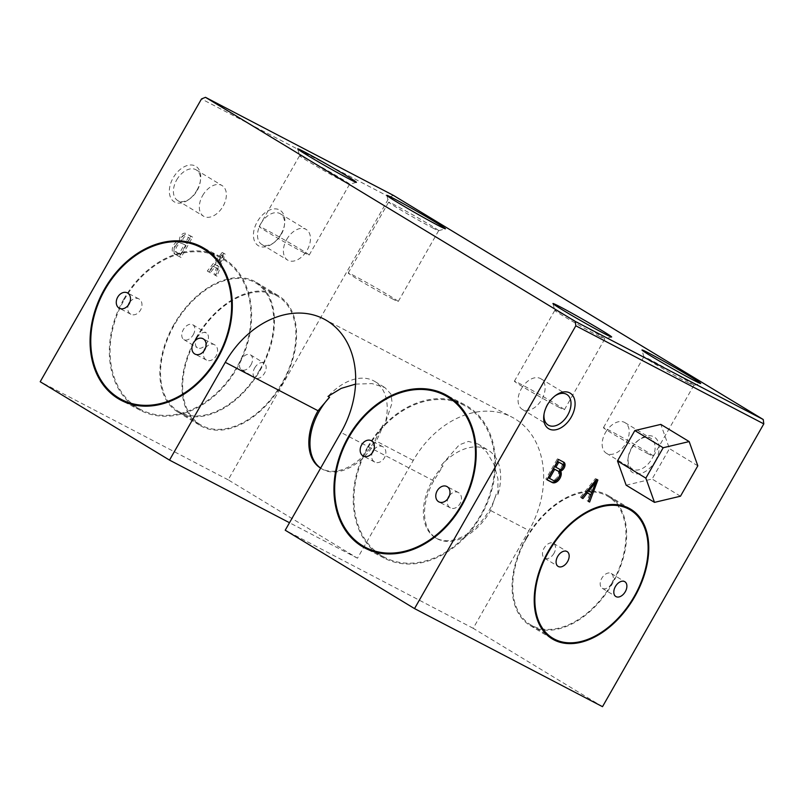 <?xml version="1.0" encoding="UTF-8"?>
<svg xmlns="http://www.w3.org/2000/svg" width="804" height="804" viewBox="0 0 804 804"><rect width="100%" height="100%" fill="white"/><g stroke="black" fill="none" stroke-linecap="round" stroke-linejoin="round"><path stroke-width="0.6" stroke-dasharray="4.02 3.01" d="M435.225 537.605A49.808 32.049 121.2 0 1 443.014 465.978L433.738 480.852A49.808 32.049 121.2 0 0 436.361 538.288A49.808 32.049 121.2 0 0 490.621 510.54L496.309 493.797A49.808 32.049 121.2 0 1 435.225 537.605L436.361 538.288M205.583 347.8A8.663 6.623 117.6 0 1 214.497 344.725A8.663 6.623 117.6 0 1 216.165 355.84A8.663 6.623 117.6 0 1 206.487 360.081A8.663 6.623 117.6 0 1 203.914 351.006M129.967 301.972A8.663 6.623 117.6 0 1 138.881 298.897A8.663 6.623 117.6 0 1 140.539 310.012A8.663 6.623 117.6 0 1 130.861 314.253A8.663 6.623 117.6 0 1 128.288 305.188M123.766 299.188A86.621 66.26 117.6 0 1 220.557 256.767A86.621 66.26 117.6 0 1 239.23 364.222A86.621 66.26 117.6 0 1 140.409 410.362A86.621 66.26 117.6 0 1 123.766 299.188M124.339 299.54A85.757 65.596 117.6 0 1 220.155 257.531A85.757 65.596 117.6 0 1 238.637 363.91A85.757 65.596 117.6 0 1 140.811 409.588A85.757 65.596 117.6 0 1 124.339 299.54M449.466 495.596A8.663 6.623 117.6 0 1 458.38 492.52A8.663 6.623 117.6 0 1 460.039 503.636A8.663 6.623 117.6 0 1 450.361 507.877A8.663 6.623 117.6 0 1 447.788 498.802M373.84 449.768A8.663 6.623 117.6 0 1 382.754 446.692A8.663 6.623 117.6 0 1 384.423 457.808A8.663 6.623 117.6 0 1 374.744 462.049A8.663 6.623 117.6 0 1 372.172 452.974M367.649 446.984A86.621 66.26 117.6 0 1 464.441 404.553A86.621 66.26 117.6 0 1 483.103 512.007A86.621 66.26 117.6 0 1 384.292 558.157A86.621 66.26 117.6 0 1 367.649 446.984M368.212 447.325A85.757 65.596 117.6 0 1 464.039 405.327A85.757 65.596 117.6 0 1 482.521 511.706A85.757 65.596 117.6 0 1 384.684 557.383A85.757 65.596 117.6 0 1 368.212 447.325M526.58 538.328A74.933 48.21 -58.8 0 1 608.206 496.57A74.933 48.21 -58.8 0 1 610.598 585.634A74.933 48.21 -58.8 0 1 530.539 624.738A74.933 48.21 -58.8 0 1 526.58 538.328M526.087 538.067A75.797 48.763 -58.8 0 1 608.658 495.827A75.797 48.763 -58.8 0 1 611.07 585.925A75.797 48.763 -58.8 0 1 530.087 625.472A75.797 48.763 -58.8 0 1 526.087 538.067M250.969 364.855A8.663 5.578 121.2 0 0 250.506 354.865A8.663 5.578 121.2 0 0 241.069 359.689A8.663 5.578 121.2 0 0 241.532 369.679A8.663 5.578 121.2 0 0 250.969 364.855M254.687 367.941A8.663 5.578 -58.8 0 1 264.124 363.117A8.663 5.578 -58.8 0 1 264.395 373.408A8.663 5.578 -58.8 0 1 255.139 377.93A8.663 5.578 -58.8 0 1 254.687 367.941M193.251 334.735A8.663 5.578 121.2 0 0 192.799 324.746A8.663 5.578 121.2 0 0 183.362 329.57A8.663 5.578 121.2 0 0 183.814 339.559A8.663 5.578 121.2 0 0 193.251 334.735M196.97 337.821A8.663 5.578 -58.8 0 1 206.407 332.997A8.663 5.578 -58.8 0 1 206.688 343.288A8.663 5.578 -58.8 0 1 197.432 347.81A8.663 5.578 -58.8 0 1 196.97 337.821M259.953 369.538A74.933 48.21 121.2 0 0 255.994 283.129A74.933 48.21 121.2 0 0 174.378 324.886A74.933 48.21 121.2 0 0 178.327 411.296A74.933 48.21 121.2 0 0 259.953 369.538M196.488 338.293A74.933 48.21 -58.8 0 1 278.114 296.535A74.933 48.21 -58.8 0 1 280.506 385.598A74.933 48.21 -58.8 0 1 200.447 424.703A74.933 48.21 -58.8 0 1 196.488 338.293M195.995 338.032A75.797 48.763 -58.8 0 1 278.566 295.792A75.797 48.763 -58.8 0 1 280.988 385.89A75.797 48.763 -58.8 0 1 199.995 425.437A75.797 48.763 -58.8 0 1 195.995 338.032M173.875 324.625A75.797 48.763 121.2 0 0 177.875 412.04A75.797 48.763 121.2 0 0 260.446 369.8A75.797 48.763 121.2 0 0 256.446 282.395A75.797 48.763 121.2 0 0 173.875 324.625M611.683 583.453A8.663 5.578 -58.8 0 1 602.246 588.277A8.663 5.578 -58.8 0 1 601.784 578.287A8.663 5.578 -58.8 0 1 611.221 573.463A8.663 5.578 -58.8 0 1 611.683 583.453M553.966 553.333A8.663 5.578 -58.8 0 1 544.529 558.157A8.663 5.578 -58.8 0 1 544.077 548.167A8.663 5.578 -58.8 0 1 553.514 543.343A8.663 5.578 -58.8 0 1 553.966 553.333M687.711 382.483A28.793 0.904 29.7 0 0 693.842 385.347A28.793 0.904 29.7 0 0 693.872 385.327A28.793 0.904 29.7 0 0 669.31 370.272A28.793 0.904 29.7 0 0 643.853 356.795A28.793 0.904 29.7 0 0 643.853 356.825A28.793 0.904 29.7 0 0 660.245 367.126A28.793 0.904 29.7 0 0 687.711 382.483M647.29 453.355A28.793 0.904 29.7 0 0 653.451 456.2A28.793 0.904 29.7 0 0 628.889 441.145A28.793 0.904 29.7 0 0 603.432 427.668A28.793 0.904 29.7 0 0 619.452 437.788A28.793 0.904 29.7 0 0 647.29 453.355M598.668 336.022A28.793 0.904 29.7 0 0 604.809 338.876A28.793 0.904 29.7 0 0 604.829 338.866A28.793 0.904 29.7 0 0 580.267 323.811A28.793 0.904 29.7 0 0 554.81 310.334A28.793 0.904 29.7 0 0 554.81 310.364A28.793 0.904 29.7 0 0 571.202 320.665A28.793 0.904 29.7 0 0 598.668 336.022M558.247 406.894A28.793 0.904 29.7 0 0 564.408 409.738A28.793 0.904 29.7 0 0 539.846 394.684A28.793 0.904 29.7 0 0 514.389 381.207A28.793 0.904 29.7 0 0 530.409 391.327A28.793 0.904 29.7 0 0 558.247 406.894M432.492 227.823A28.793 0.904 29.7 0 0 438.622 230.678A28.793 0.904 29.7 0 0 438.652 230.658A28.793 0.904 29.7 0 0 414.09 215.613A28.793 0.904 29.7 0 0 388.633 202.136A28.793 0.904 29.7 0 0 388.633 202.166A28.793 0.904 29.7 0 0 405.025 212.467A28.793 0.904 29.7 0 0 432.492 227.823M392.061 298.696A28.793 0.904 29.7 0 0 398.221 301.53A28.793 0.904 29.7 0 0 373.669 286.485A28.793 0.904 29.7 0 0 348.202 273.008A28.793 0.904 29.7 0 0 364.222 283.119A28.793 0.904 29.7 0 0 392.061 298.696M343.449 181.352A28.793 0.904 29.7 0 0 349.579 184.216A28.793 0.904 29.7 0 0 349.609 184.196A28.793 0.904 29.7 0 0 325.047 169.141A28.793 0.904 29.7 0 0 299.59 155.664A28.793 0.904 29.7 0 0 299.59 155.695A28.793 0.904 29.7 0 0 315.982 165.996A28.793 0.904 29.7 0 0 343.449 181.352M303.028 252.225A28.793 0.904 29.7 0 0 309.178 255.069A28.793 0.904 29.7 0 0 284.626 240.014A28.793 0.904 29.7 0 0 259.169 226.537A28.793 0.904 29.7 0 0 275.189 236.657A28.793 0.904 29.7 0 0 303.028 252.225M196.92 190.257A20.793 13.377 121.2 0 0 200.497 180.247A20.793 13.377 121.2 0 0 191.865 165.021A20.793 13.377 121.2 0 0 173.172 177.865A20.793 13.377 121.2 0 0 171.644 199.402A20.793 13.377 121.2 0 0 188.819 199.523A20.793 13.377 121.2 0 0 196.92 190.257M176.709 179.875A17.909 11.517 -58.8 0 1 196.216 169.895A17.909 11.517 -58.8 0 1 200.246 181.925A17.909 11.517 -58.8 0 1 190.186 198.528A17.909 11.517 -58.8 0 1 177.654 200.518A17.909 11.517 -58.8 0 1 176.709 179.875M202.618 195.573A17.909 11.517 -58.8 0 1 222.115 185.593A17.909 11.517 -58.8 0 1 222.688 206.879A17.909 11.517 -58.8 0 1 203.563 216.216A17.909 11.517 -58.8 0 1 202.618 195.573M521.364 388.734A17.909 11.517 -58.8 0 1 540.861 378.754A17.909 11.517 -58.8 0 1 541.434 400.04A17.909 11.517 -58.8 0 1 522.309 409.377A17.909 11.517 -58.8 0 1 521.364 388.734M544.077 413.849A17.909 11.517 -58.8 0 1 544.177 413.045A17.909 11.517 -58.8 0 1 547.263 404.422A17.909 11.517 -58.8 0 1 554.237 396.442A17.909 11.517 -58.8 0 1 554.901 395.98M281.018 234.145A20.793 13.377 121.2 0 0 284.596 224.135A20.793 13.377 121.2 0 0 275.953 208.899A20.793 13.377 121.2 0 0 257.27 221.753A20.793 13.377 121.2 0 0 255.742 243.28A20.793 13.377 121.2 0 0 272.918 243.411A20.793 13.377 121.2 0 0 281.018 234.145M260.808 223.753A17.909 11.517 -58.8 0 1 280.315 213.784A17.909 11.517 -58.8 0 1 284.345 225.813A17.909 11.517 -58.8 0 1 274.285 242.406A17.909 11.517 -58.8 0 1 261.752 244.406A17.909 11.517 -58.8 0 1 260.808 223.753M286.706 239.451A17.909 11.517 -58.8 0 1 306.213 229.472A17.909 11.517 -58.8 0 1 306.786 250.758A17.909 11.517 -58.8 0 1 287.651 260.104A17.909 11.517 -58.8 0 1 286.706 239.451M602.508 706.676L473.194 628.316L528.962 530.539L490.621 510.54M393.457 195.412L389.468 197.05L228.175 479.837L357.489 558.197L413.256 460.431A88.36 67.586 117.6 0 1 511.987 417.155A88.36 67.586 117.6 0 1 528.962 530.539M389.468 197.05L201.492 98.952M214.437 264.204L217.412 265.752L221.713 254.828L214.437 264.204L219.11 266.787L223.422 255.853L216.145 265.24M228.175 479.837L40.2 381.739M357.489 558.197L289.49 522.721M320.645 468.109A49.808 32.049 121.2 0 0 321.791 468.863A49.808 32.049 121.2 0 0 382.885 425.055L374.915 440.421A49.808 32.049 -58.8 0 1 320.665 468.179A49.808 32.049 -58.8 0 1 320.615 468.149M473.194 628.316L285.219 530.218M222.205 252.446L207.281 271.008L208.618 271.712L212.99 266.084L216.547 267.943L213.964 274.496L215.301 275.189L223.542 253.139L222.205 252.446L223.904 253.481L208.99 272.043L210.326 272.737L214.688 267.109L218.246 268.968L215.663 275.531L217 276.224L225.241 254.175L223.904 253.481M185.573 233.331A5.085 3.266 121.2 0 0 181.081 235.311A5.085 3.266 121.2 0 0 179.604 240.758A7.256 4.663 121.2 0 0 173.051 246.285A7.256 4.663 121.2 0 0 173.955 253.612A7.256 4.663 121.2 0 0 173.996 253.642L179.332 256.426L190.92 236.115L187.282 234.366A5.085 3.266 121.2 0 0 182.789 236.336A5.085 3.266 121.2 0 0 181.312 241.783A7.256 4.663 121.2 0 0 174.759 247.32A7.256 4.663 121.2 0 0 175.664 254.647L181.041 257.461L192.618 237.15L190.92 236.115M626.135 485.184L652.114 479.023L669.451 448.632L660.808 424.391M180.367 242.466A5.296 3.407 121.2 0 0 175.071 245.632A5.296 3.407 121.2 0 0 175.151 251.612L179.161 253.702L184.367 244.557L182.066 243.501A5.296 3.407 121.2 0 0 176.769 246.667A5.296 3.407 121.2 0 0 176.85 252.637L180.86 254.727L186.076 245.592L182.066 243.501M184.417 235.361A2.985 1.92 121.2 0 0 181.603 237.19A2.985 1.92 121.2 0 0 181.523 240.436L185.533 242.527L188.427 237.451L186.116 236.396A2.985 1.92 121.2 0 0 183.302 238.215A2.985 1.92 121.2 0 0 183.222 241.471L187.231 243.562L190.126 238.486L186.116 236.396M192.618 237.15L187.282 234.366M173.955 253.612L175.664 254.647A7.256 4.663 121.2 0 0 175.694 254.667L173.996 253.642M176.85 252.637L175.151 251.612M181.041 257.461L179.332 256.426M181.312 241.783L179.604 240.758M223.422 255.853L221.713 254.828M219.11 266.787L217.412 265.752M225.241 254.175L223.542 253.139M217 276.224L215.301 275.189M215.663 275.531L213.964 274.496M218.246 268.968L216.547 267.943M214.688 267.109L212.99 266.084M210.326 272.737L208.618 271.712M208.99 272.043L207.281 271.008M554.72 466.591L558.72 468.682A2.985 1.92 121.2 0 0 561.534 466.863A2.985 1.92 121.2 0 0 561.614 463.606M548.348 477.767L552.348 479.857A5.296 3.407 121.2 0 0 557.644 476.692A5.296 3.407 121.2 0 0 557.564 470.712M563.081 461.838A5.085 3.266 121.2 0 0 562.78 461.576L557.433 458.793L545.856 479.094L547.032 479.707M558.72 468.682L559.855 469.375M552.348 479.857L553.484 480.541M562.78 461.576L563.905 462.27M545.856 479.094L546.981 479.787M557.433 458.793L558.569 459.476M594.91 480.983L587.634 490.36L590.598 491.907L595.091 481.093M596.709 479.375L595.402 478.601L580.478 497.163L581.664 497.787M589.744 494.098L587.161 500.651L588.317 501.264M592.267 491.244L595.885 481.576M590.598 491.907L591.734 492.601M595.402 478.601L596.538 479.295M596.739 479.305L597.874 479.988M587.161 500.651L588.287 501.334M580.478 497.163L581.614 497.857M697.812 465.817L669.451 448.632M680.475 496.209L652.114 479.023M497.897 494.621L497.957 478.953L493.927 464.36L486.892 452.22L478.089 444.049L488.199 450.19A52.411 33.718 121.2 0 1 497.897 494.621L496.309 493.797M443.014 465.978L441.436 465.154A52.411 33.718 121.2 0 1 488.199 450.19M355.529 384.121L372.001 383.588L384.885 387.578L390.875 394.02L392.131 402.683L384.463 425.879A52.411 33.718 121.2 0 0 374.775 381.448A52.411 33.718 121.2 0 0 328.002 396.422M384.463 425.879L382.885 425.055M478.089 444.049L468.38 441.406L459.235 444.873L441.436 465.154M190.126 238.486L188.427 237.451M187.231 243.562L185.533 242.527M183.222 241.471L181.523 240.436M186.076 245.592L184.367 244.557M180.86 254.727L179.161 253.702M605.452 432.612A17.909 11.517 -58.8 0 1 624.959 422.633A17.909 11.517 -58.8 0 1 625.532 443.919A17.909 11.517 -58.8 0 1 606.397 453.265A17.909 11.517 -58.8 0 1 605.452 432.612M631.361 448.31A17.909 11.517 -58.8 0 1 638.336 440.331A17.909 11.517 -58.8 0 1 650.858 438.331A17.909 11.517 -58.8 0 1 651.803 458.983A17.909 11.517 -58.8 0 1 632.306 468.963A17.909 11.517 -58.8 0 1 628.276 456.933A17.909 11.517 -58.8 0 1 631.361 448.31M655.34 460.983A20.793 13.377 121.2 0 0 656.868 439.456A20.793 13.377 121.2 0 0 639.703 439.326A20.793 13.377 121.2 0 0 628.014 458.602A20.793 13.377 121.2 0 0 636.657 473.837A20.793 13.377 121.2 0 0 655.34 460.983M413.256 460.431L374.915 440.421M433.738 480.852L340.986 432.451M214.497 344.725L203.01 338.725M206.487 360.081L194.99 354.092M138.881 298.897L127.384 292.897M130.861 314.253L119.374 308.264M220.155 257.531L209.151 251.793M140.811 409.588L129.806 403.849M220.557 256.767L201.271 246.697M140.409 410.362L121.113 400.291M458.38 492.52L446.893 486.52M450.361 507.877L438.873 501.877M382.754 446.692L371.267 440.692M374.744 462.049L363.257 456.049M464.039 405.327L453.034 399.578M384.684 557.383L373.679 551.644M464.441 404.553L445.145 394.493M384.292 558.157L364.996 548.087M530.539 624.738L546.368 634.326M608.206 496.57L624.035 506.168M530.087 625.472L552.207 638.879M608.658 495.827L630.768 509.233M241.532 369.679L255.139 377.93M250.506 354.865L264.124 363.117M183.814 339.559L197.432 347.81M192.799 324.746L206.407 332.997M178.327 411.296L200.447 424.703M255.994 283.129L278.114 296.535M177.875 412.04L199.995 425.437M256.446 282.395L278.566 295.792M602.246 588.277L615.854 596.528M611.221 573.463L624.839 581.704M544.529 558.157L558.147 566.408M553.514 543.343L567.121 551.594M693.842 385.347L700.656 383.488M643.853 356.825L641.984 350.021M643.853 356.795L603.432 427.668M693.872 385.327L653.451 456.2M564.408 409.738L604.829 338.866L611.613 337.017M514.389 381.207L554.81 310.334L552.951 303.56M438.622 230.678L445.426 228.818M348.202 273.008L388.633 202.136L386.764 195.362M438.652 230.658L398.221 301.53M309.178 255.069L349.609 184.196L356.383 182.357M259.169 226.537L299.59 155.664L297.721 148.891M200.246 181.925L200.497 180.247M190.186 198.528L188.819 199.523M177.654 200.518L203.563 216.216M196.216 169.895L222.115 185.593M522.309 409.377L548.207 425.075M540.861 378.754L566.77 394.452M544.177 413.045L543.926 414.723M554.237 396.442L555.604 395.447M284.345 225.813L284.596 224.135M274.285 242.406L272.918 243.411M261.752 244.406L287.651 260.104M280.315 213.784L306.213 229.472M374.775 381.448L384.895 387.578M320.665 468.179L321.791 468.863M324.012 319.057L511.987 417.155M606.397 453.265L632.306 468.963M624.959 422.633L650.858 438.331M628.276 456.933L628.014 458.602M638.336 440.331L639.703 439.326"/><path stroke-width="1.21" d="M203.914 351.006A8.663 6.623 117.6 0 1 204.819 348.966A8.663 6.623 117.6 0 1 205.583 347.8M193.332 342.976A8.663 6.623 117.6 0 1 203.01 338.725A8.663 6.623 117.6 0 1 204.879 349.479A8.663 6.623 117.6 0 1 194.99 354.092A8.663 6.623 117.6 0 1 193.332 342.976M128.288 305.188A8.663 6.623 117.6 0 1 129.203 303.138A8.663 6.623 117.6 0 1 129.967 301.972M117.706 297.148A8.663 6.623 117.6 0 1 127.384 292.897A8.663 6.623 117.6 0 1 129.253 303.651A8.663 6.623 117.6 0 1 119.374 308.264A8.663 6.623 117.6 0 1 117.706 297.148M105.043 289.47A85.757 65.596 117.6 0 1 200.869 247.461A85.757 65.596 117.6 0 1 219.351 353.84A85.757 65.596 117.6 0 1 121.515 399.528A85.757 65.596 117.6 0 1 105.043 289.47M104.48 289.128A86.621 66.26 117.6 0 1 201.271 246.697A86.621 66.26 117.6 0 1 219.934 354.152A86.621 66.26 117.6 0 1 121.113 400.291A86.621 66.26 117.6 0 1 104.48 289.128M447.788 498.802A8.663 6.623 117.6 0 1 448.702 496.761A8.663 6.623 117.6 0 1 449.466 495.596M437.215 490.762A8.663 6.623 117.6 0 1 446.893 486.52A8.663 6.623 117.6 0 1 448.753 497.264A8.663 6.623 117.6 0 1 438.873 501.877A8.663 6.623 117.6 0 1 437.215 490.762M372.172 452.974A8.663 6.623 117.6 0 1 373.076 450.933A8.663 6.623 117.6 0 1 373.84 449.768M361.589 444.934A8.663 6.623 117.6 0 1 371.267 440.692A8.663 6.623 117.6 0 1 373.136 451.436A8.663 6.623 117.6 0 1 363.257 456.049A8.663 6.623 117.6 0 1 361.589 444.934M348.926 437.255A85.757 65.596 117.6 0 1 444.743 395.256A85.757 65.596 117.6 0 1 463.225 501.636A85.757 65.596 117.6 0 1 365.398 547.313A85.757 65.596 117.6 0 1 348.926 437.255M348.353 436.914A86.621 66.26 117.6 0 1 445.145 394.493A86.621 66.26 117.6 0 1 463.818 501.937A86.621 66.26 117.6 0 1 364.996 548.087A86.621 66.26 117.6 0 1 348.353 436.914M548.7 551.725A74.933 48.21 -58.8 0 1 630.326 509.977A74.933 48.21 -58.8 0 1 632.718 599.04A74.933 48.21 -58.8 0 1 552.66 638.135A74.933 48.21 -58.8 0 1 548.7 551.725M548.207 551.474A75.797 48.763 -58.8 0 1 630.768 509.233A75.797 48.763 -58.8 0 1 633.19 599.332A75.797 48.763 -58.8 0 1 552.207 638.879A75.797 48.763 -58.8 0 1 548.207 551.474M615.402 586.538A8.663 5.578 -58.8 0 1 624.839 581.704A8.663 5.578 -58.8 0 1 625.11 592.005A8.663 5.578 -58.8 0 1 615.854 596.528A8.663 5.578 -58.8 0 1 615.402 586.538M557.685 556.418A8.663 5.578 -58.8 0 1 567.121 551.594A8.663 5.578 -58.8 0 1 567.403 561.885A8.663 5.578 -58.8 0 1 558.147 566.408A8.663 5.578 -58.8 0 1 557.685 556.418M649.22 353.318A33.788 1.065 -150.3 0 1 682.315 371.84A33.788 1.065 -150.3 0 1 700.656 383.488A33.788 1.065 -150.3 0 1 693.46 380.131A33.788 1.065 -150.3 0 1 661.22 362.112A33.788 1.065 -150.3 0 1 641.984 350.021A33.788 1.065 -150.3 0 1 649.22 353.318M560.177 306.857A33.788 1.065 -150.3 0 1 593.272 325.379A33.788 1.065 -150.3 0 1 611.613 337.017A33.788 1.065 -150.3 0 1 604.417 333.67A33.788 1.065 -150.3 0 1 572.177 315.65A33.788 1.065 -150.3 0 1 552.951 303.56A33.788 1.065 -150.3 0 1 560.177 306.857M393.99 198.658A33.788 1.065 -150.3 0 1 427.095 217.18A33.788 1.065 -150.3 0 1 445.426 228.818A33.788 1.065 -150.3 0 1 438.23 225.462A33.788 1.065 -150.3 0 1 406 207.452A33.788 1.065 -150.3 0 1 386.764 195.362A33.788 1.065 -150.3 0 1 393.99 198.658M304.957 152.187A33.788 1.065 -150.3 0 1 338.052 170.709A33.788 1.065 -150.3 0 1 356.383 182.357A33.788 1.065 -150.3 0 1 349.187 179.001A33.788 1.065 -150.3 0 1 316.957 160.981A33.788 1.065 -150.3 0 1 297.721 148.891A33.788 1.065 -150.3 0 1 304.957 152.187M554.901 395.98A17.909 11.517 -58.8 0 1 566.77 394.452A17.909 11.517 -58.8 0 1 567.343 415.728A17.909 11.517 -58.8 0 1 548.207 425.075A17.909 11.517 -58.8 0 1 544.077 413.849M547.504 404.713A20.793 13.377 -58.8 0 1 555.604 395.447A20.793 13.377 -58.8 0 1 575.011 402.02A20.793 13.377 -58.8 0 1 558.73 428.884A20.793 13.377 -58.8 0 1 543.926 414.723A20.793 13.377 -58.8 0 1 547.504 404.713M205.482 97.324L393.457 195.412L763.247 419.507L763.8 423.889L602.508 706.676L414.532 608.588L285.219 530.218L340.986 432.451A88.36 67.586 117.6 0 0 324.012 319.057A88.36 67.586 117.6 0 0 225.281 362.333L169.513 460.109L40.2 381.739L201.492 98.952L205.482 97.324L575.272 321.419L575.825 325.801L414.532 608.588M763.247 419.507L575.272 321.419M289.49 522.721L169.513 460.109M320.615 468.149A49.808 32.049 -58.8 0 1 318.032 410.733L329.58 397.246L328.002 396.422L341.167 388.392L355.529 384.121M558.569 459.476L546.981 479.787L552.328 482.571A7.256 4.663 121.2 0 0 559.282 479.375A7.256 4.663 121.2 0 0 560.609 471.084A5.085 3.266 121.2 0 0 564.609 466.953A5.085 3.266 121.2 0 0 563.905 462.27L558.569 459.476M581.614 497.857L582.95 498.55L587.312 492.922L590.88 494.782L588.287 501.334L589.623 502.038L597.874 479.988L596.538 479.295L581.614 497.857M763.8 423.889L575.825 325.801M689.169 441.577L660.808 424.391L634.828 430.562L617.492 460.953L626.135 485.184L654.496 502.369L680.475 496.209L697.812 465.817L689.169 441.577L663.179 447.748L645.843 478.139L654.496 502.369M562.75 464.3L557.614 461.516L554.72 466.591L559.855 469.375A2.985 1.92 121.2 0 0 562.669 467.546A2.985 1.92 121.2 0 0 562.75 464.3L558.75 462.21L555.845 467.285M558.7 471.405L553.554 468.621L548.348 477.767L553.484 480.541A5.296 3.407 121.2 0 0 558.78 477.375A5.296 3.407 121.2 0 0 558.7 471.405L554.69 469.315L549.484 478.45M547.032 479.707L551.192 481.887A7.256 4.663 121.2 0 0 558.147 478.692A7.256 4.663 121.2 0 0 559.483 470.4A5.085 3.266 121.2 0 0 563.363 466.541A5.085 3.266 121.2 0 0 563.081 461.838M557.614 461.516L558.75 462.21M553.554 468.621L554.69 469.315M559.483 470.4L560.609 471.084M551.192 481.887L552.328 482.571M581.664 497.787L586.176 492.239L590.88 494.782M588.317 501.264L592.267 491.244M595.885 481.576L596.709 479.375M596.045 481.666L588.769 491.043L591.734 492.601L596.045 481.666L595.091 481.093M587.634 490.36L588.769 491.043M588.488 501.344L589.623 502.038M586.176 492.239L587.312 492.922M581.815 497.867L582.95 498.55M663.179 447.748L634.828 430.562M645.843 478.139L617.492 460.953M329.58 397.246A49.808 32.049 121.2 0 0 320.645 468.109M318.032 410.733L225.281 362.333M209.151 251.793L200.869 247.461M129.806 403.849L121.515 399.528M453.034 399.578L444.743 395.256M373.679 551.644L365.398 547.313M546.368 634.326L552.66 638.135M624.035 506.168L630.326 509.977"/></g></svg>
